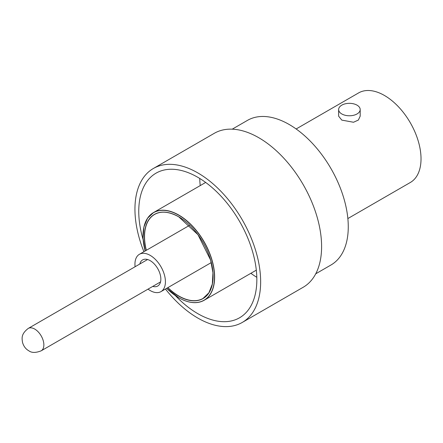 <?xml version="1.0" encoding="UTF-8"?>
<svg xmlns="http://www.w3.org/2000/svg" width="443" height="443" viewBox="0 0 443 443"><rect width="100%" height="100%" fill="white"/><g stroke="black" fill="none" stroke-linecap="round" stroke-linejoin="round"><path stroke-width="0.66" d="M175.461 295.686A83.5 48.209 -120 0 0 197.799 313.65A83.5 48.209 -120 0 0 239.547 317.786A83.5 48.209 -120 0 0 252.349 250.876A83.5 48.209 -120 0 0 197.799 177.294A83.5 48.209 -120 0 0 156.047 173.158A83.5 48.209 -120 0 0 143.144 239.707M199.738 178.446A83.5 48.209 -120 0 0 200.23 185.595A83.5 48.209 60 0 1 199.738 178.446M250.871 273.303A83.5 48.209 -120 0 0 256.813 277.307A83.5 48.209 60 0 1 250.871 273.303M165.455 289.03A88.888 51.322 -120 0 0 197.799 318.052A88.888 51.322 -120 0 0 242.243 322.454L303.195 287.263A88.888 51.322 -120 0 0 316.817 216.034A88.888 51.322 -120 0 0 258.751 137.707A88.888 51.322 -120 0 0 214.301 133.304L153.356 168.49A88.888 51.322 -120 0 0 143.903 251.702M242.243 322.454A88.888 51.322 -120 0 0 255.866 251.225A88.888 51.322 -120 0 0 197.799 172.892A88.888 51.322 -120 0 0 153.356 168.49M338.635 109.554L338.635 116.171L341.791 120.108L353.525 122.251L358.365 120.059L360.187 116.171L360.187 109.554A10.776 6.219 0 0 0 357.03 105.157A10.776 6.219 0 0 0 345.285 103.806A10.776 6.219 0 0 0 338.635 109.554A10.776 6.219 0 0 0 341.791 113.951A10.776 6.219 0 0 0 353.536 115.302A10.776 6.219 0 0 0 360.187 109.554M296.145 128.974L358.597 92.919A51.715 29.858 60 0 1 384.458 95.478A51.715 29.858 60 0 1 418.242 141.051A51.715 29.858 60 0 1 410.312 182.494L347.86 218.554M139.833 264.006A15.084 8.71 60 0 1 142.64 259.897A15.084 8.71 60 0 1 150.183 260.645A15.084 8.71 60 0 1 160.034 273.94A15.084 8.71 60 0 1 157.725 286.028A15.084 8.71 60 0 1 152.763 286.405M135.098 266.741A21.546 12.443 60 0 1 139.407 254.299A21.546 12.443 60 0 1 150.183 255.367A21.546 12.443 60 0 1 164.259 274.355A21.546 12.443 60 0 1 160.959 291.627A21.546 12.443 60 0 1 150.183 290.558A21.546 12.443 60 0 1 148.028 289.135M232.237 129.168L247.471 120.374A83.5 48.209 60 0 1 289.224 124.511A83.5 48.209 60 0 1 343.774 198.093A83.5 48.209 60 0 1 330.971 265.003L315.737 273.802M41.188 350.817C35.75 352.955 31.619 352.933 28.801 350.767C25.749 349.078 23.656 346.299 22.521 342.433C21.973 338.435 20.815 334.166 28.258 328.424A12.93 7.465 60 0 1 34.726 329.066A12.93 7.465 60 0 1 43.17 340.457A12.93 7.465 60 0 1 41.188 350.817L160.532 281.914M143.023 235.792A50.64 29.238 60 0 1 153.511 212.568A50.64 29.238 60 0 1 178.828 215.076A50.64 29.238 60 0 1 211.909 259.703A50.64 29.238 60 0 1 204.145 300.276A50.64 29.238 60 0 1 178.828 297.774M166.673 288.327A50.53 29.177 -120 0 0 178.75 297.729A50.53 29.177 -120 0 0 214.484 277.096A50.53 29.177 -120 0 0 178.75 215.209A50.53 29.177 -120 0 0 145.121 250.998M146.201 250.378A48.592 28.053 60 0 1 178.75 216.793A48.592 28.053 60 0 1 213.111 276.305A48.592 28.053 60 0 1 178.75 296.145A48.592 28.053 60 0 1 167.747 287.701M167.886 287.623A48.486 27.992 -120 0 0 178.828 296.013A48.486 27.992 -120 0 0 203.071 298.41A48.486 27.992 -120 0 0 213.111 276.26M178.75 216.793A48.486 27.992 -120 0 0 154.585 214.434A48.486 27.992 -120 0 0 146.34 250.301M28.258 328.424L147.602 259.52M166.651 288.338L178.773 297.779C188.79 303.305 197.246 304.142 204.145 300.276L256.314 270.158M154.585 214.434C161.119 210.757 169.182 211.56 178.773 216.843L197.955 234.685L210.591 260.019L212.95 272.766L212.341 284.018L208.897 292.784L203.071 298.41M160.959 291.627L211.283 262.572M139.407 254.299L189.731 225.243M145.105 251.009L143.05 238.251L143.909 227.021L147.53 218.255L153.511 212.568L205.674 182.45"/></g></svg>
